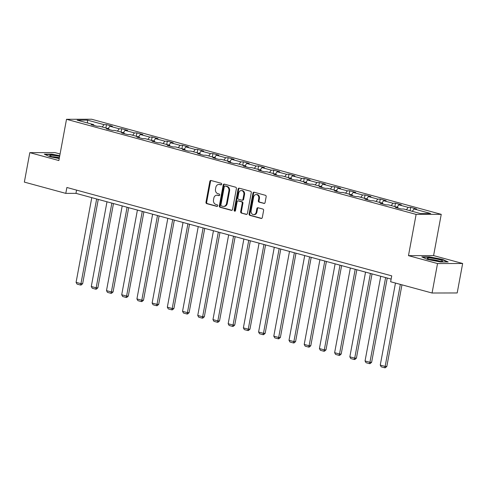 <?xml version="1.0" encoding="UTF-8"?>
<svg xmlns="http://www.w3.org/2000/svg" width="487" height="487" viewBox="0 0 487 487"><rect width="100%" height="100%" fill="white"/><g stroke="black" fill="none" stroke-linecap="round" stroke-linejoin="round"><path stroke-width="0.73" d="M221.701 184.256A0.828 0.688 -90.1 0 0 221.183 183.264L211.017 180.5A1.187 0.98 -90.1 0 0 209.842 181.395L205.983 202.221A1.187 0.98 -90.1 0 0 206.725 203.639L216.898 206.403A0.828 0.688 -90.1 0 0 217.196 204.784L215.881 204.424A3.793 3.141 -90.1 0 1 213.501 199.889L213.823 198.154A3.793 3.141 -90.1 0 1 216.879 195.196A3.793 3.141 -90.1 0 1 217.573 195.287L218.888 195.646A0.828 0.688 -90.1 0 0 219.187 194.027L217.872 193.668A3.793 3.141 -90.1 0 1 215.498 189.133L215.82 187.398A3.793 3.141 -90.1 0 1 218.87 184.433A3.793 3.141 -90.1 0 1 219.564 184.53L220.885 184.883A0.828 0.688 -90.1 0 0 221.701 184.256M263.905 203.456A1.187 0.98 -90.1 0 0 265.08 202.562L266.164 196.718A1.187 0.98 -90.1 0 0 265.421 195.299L254.129 192.231A1.187 0.98 -90.1 0 0 252.954 193.126L249.094 213.945A1.187 0.98 -90.1 0 0 249.837 215.364L261.129 218.438A1.187 0.98 -90.1 0 0 262.304 217.537L263.607 210.481A1.187 0.98 -90.1 0 0 262.864 209.063L258.037 207.754A1.187 0.98 -90.1 0 0 256.862 208.649L256.217 212.149A3.172 2.624 -90.1 0 1 253.66 214.621A3.172 2.624 -90.1 0 1 251.097 210.755L253.636 197.046A3.172 2.624 -90.1 0 1 256.186 194.569A3.172 2.624 -90.1 0 1 258.755 198.44L258.329 200.723A1.187 0.98 -90.1 0 0 259.072 202.142L264.344 203.456M408.477 255.651L437.527 263.552L432.066 293.016L457.19 292.955L462.65 263.491L433.594 255.59L441.24 214.341L416.117 214.402L408.477 255.651L433.594 255.59M60.078 153.983L54.934 152.583L29.81 152.644L58.866 160.546L66.506 119.297L416.117 214.402M29.81 152.644L24.35 182.108L65.788 193.376L75.972 193.351L391.128 279.081M432.066 293.016L390.635 281.748L391.725 275.855L66.877 187.483L65.788 193.376M236.402 188.621A1.187 0.98 -90.1 0 0 235.659 187.203L224.367 184.135A1.187 0.98 -90.1 0 0 223.192 185.03L219.333 205.849A1.187 0.98 -90.1 0 0 220.075 207.267L231.368 210.341A1.187 0.98 -90.1 0 0 232.543 209.447L236.402 188.621M239.245 188.183L250.537 191.251A1.187 0.98 -90.1 0 1 251.28 192.669L247.42 213.489A1.187 0.98 -90.1 0 1 246.252 214.39L241.418 213.075A1.187 0.98 -90.1 0 1 240.675 211.656L242.24 203.213A1.187 0.98 -90.1 0 0 241.497 201.795L238.289 200.924A1.187 0.98 -90.1 0 0 237.12 201.819L235.489 210.609A0.828 0.688 -90.1 0 1 234.15 210.244L238.076 189.078A1.187 0.98 -90.1 0 1 239.245 188.183M441.24 214.341L91.629 119.236L66.506 119.297M410.681 207.377L408.197 207.383L398.841 204.838L401.318 204.832L395.468 203.243L392.991 203.249L383.634 200.699L386.112 200.693L380.262 199.104L377.784 199.11L368.422 196.565L370.899 196.559L365.049 194.964L362.572 194.97L353.215 192.426L355.693 192.42L349.843 190.831L347.365 190.837L338.002 188.286L340.486 188.28L334.636 186.691L332.158 186.698L322.796 184.153L325.273 184.147L319.423 182.552L316.946 182.558L307.589 180.013L310.067 180.007L304.217 178.419L301.739 178.425L292.377 175.88L294.854 175.874L289.004 174.279L286.526 174.285L277.17 171.741L279.648 171.734L273.797 170.146L271.32 170.152L261.957 167.601L264.441 167.595L258.591 166.006L256.113 166.012L246.751 163.468L249.228 163.462L243.378 161.867L240.901 161.873L231.544 159.328L234.022 159.322L228.172 157.733L225.694 157.739L216.331 155.189L218.809 155.183L212.965 153.594L210.481 153.6L201.125 151.055L203.603 151.049L197.752 149.454L195.275 149.46L185.918 146.916L188.396 146.91L182.546 145.321L180.068 145.327L170.706 142.782L173.183 142.776L167.333 141.181L164.856 141.187L155.499 138.643L157.977 138.637L152.127 137.042L149.649 137.048L140.286 134.503L142.764 134.497L136.92 132.908L134.436 132.914L125.08 130.37L127.557 130.364L121.707 128.769L119.23 128.775L109.873 126.23L112.351 126.224L106.501 124.635L104.023 124.642L87.447 120.131L77.129 120.155L93.699 124.666L91.221 124.672L97.071 126.261L99.549 126.255L108.911 128.799L106.434 128.805L112.278 130.4L114.762 130.394L124.118 132.939L121.64 132.945L127.491 134.534L129.968 134.528L139.325 137.078L136.847 137.084L142.697 138.673L145.175 138.667L154.537 141.212L152.06 141.218L157.91 142.813L160.387 142.807L169.744 145.351L167.266 145.357L173.116 146.946L175.594 146.94L184.957 149.491L182.479 149.497L188.323 151.086L190.807 151.08L200.163 153.624L197.685 153.63L203.536 155.225L206.013 155.219L215.37 157.764L212.892 157.77L218.742 159.359L221.22 159.352L230.582 161.897L228.105 161.903L233.955 163.498L236.432 163.492L245.789 166.037L243.311 166.043L249.161 167.638L251.639 167.625L261.002 170.176L258.518 170.182L264.368 171.771L266.846 171.765L276.208 174.309L273.731 174.316L279.581 175.91L282.058 175.904L291.415 178.449L288.937 178.455L294.787 180.044L297.265 180.038L306.627 182.588L304.15 182.595L310 184.183L312.477 184.177L321.834 186.722L319.356 186.728L325.206 188.323L327.684 188.317L337.047 190.861L334.563 190.867L340.413 192.456L342.891 192.45L352.253 194.995L349.776 195.007L355.626 196.596L358.103 196.59L367.46 199.134L364.982 199.14L370.832 200.735L373.31 200.729L382.672 203.274L380.195 203.28L386.045 204.869L388.523 204.863L397.879 207.407L395.401 207.413L401.251 209.008L403.729 209.002L420.305 213.507L430.624 213.483L414.047 208.978L416.531 208.972L410.681 207.377L410.06 210.725M406.414 209.733L408.197 207.383M397.057 207.188L398.841 204.838M397.879 207.407L398.177 208.168M391.207 205.593L392.991 203.249M381.845 203.049L383.634 200.699M382.672 203.274L382.971 204.035M375.994 201.46L377.784 199.11M366.638 198.909L368.422 196.565M367.46 199.134L367.758 199.895M360.788 197.32L362.572 194.97M351.431 194.776L353.215 192.426M352.253 194.995L352.551 195.762M345.581 193.181L347.365 190.837M336.219 190.636L338.002 188.286M337.047 190.861L337.339 191.622M330.369 189.047L332.158 186.698M321.012 186.497L322.796 184.153M321.834 186.722L322.132 187.483M315.162 184.908L316.946 182.558M305.799 182.363L307.589 180.013M306.627 182.588L306.926 183.349M299.955 180.768L301.739 178.425M290.593 178.224L292.377 175.88M291.415 178.449L291.713 179.21M284.743 176.635L286.526 174.285M275.386 174.09L277.17 171.741M276.208 174.309L276.506 175.07M269.536 172.495L271.32 170.152M260.174 169.951L261.957 167.601M261.002 170.176L261.3 170.937M254.324 168.362L256.113 166.012M244.967 165.811L246.751 163.468M245.789 166.037L246.087 166.798M239.117 164.222L240.901 161.873M229.754 161.678L231.544 159.328M230.582 161.897L230.881 162.664M223.91 160.083L225.694 157.739M214.548 157.538L216.331 155.189M215.37 157.764L215.668 158.525M208.698 155.95L210.481 153.6M199.341 153.399L201.125 151.055M200.163 153.624L200.461 154.385M193.491 151.81L195.275 149.46M184.129 149.266L185.918 146.916M184.957 149.491L185.255 150.252M178.279 147.671L180.068 145.327M168.922 145.126L170.706 142.782M169.744 145.351L170.042 146.112M163.072 143.537L164.856 141.187M153.715 140.993L155.499 138.643M154.537 141.212L154.836 141.973M147.865 139.398L149.649 137.048M138.503 136.853L140.286 134.503M139.325 137.078L139.623 137.839M132.653 135.258L134.436 132.914M123.296 132.714L125.08 130.37M124.118 132.939L124.416 133.7M117.446 131.125L119.23 128.775M108.084 128.58L109.873 126.23M108.911 128.799L109.21 129.566M102.233 126.985L104.023 124.642M87.599 123.004L87.447 120.131M93.699 124.666L93.997 125.427M437.527 263.552L462.65 263.491M412.264 211.321L414.047 208.978M76.569 190.125L75.972 193.351M105.88 127.978L106.501 124.635M121.086 132.117L121.707 128.769M136.299 136.25L136.92 132.908M151.506 140.39L152.127 137.042M166.712 144.529L167.333 141.181M181.925 148.663L182.546 145.321M197.132 152.802L197.752 149.454M212.344 156.936L212.965 153.594M227.551 161.075L228.172 157.733M242.757 165.215L243.378 161.867M257.97 169.348L258.591 166.006M273.177 173.488L273.797 170.146M288.389 177.627L289.004 174.279M303.596 181.761L304.217 178.419M318.802 185.9L319.423 182.552M334.015 190.033L334.636 186.691M349.222 194.173L349.843 190.831M364.434 198.312L365.049 194.964M379.641 202.446L380.262 199.104M394.847 206.585L395.468 203.243M59.767 155.682L51.859 154.154L44.293 154.172L49.918 156.741L59.237 158.543M448.168 261.963L442.543 259.394L429.351 256.844L421.785 256.862L427.409 259.431L440.601 261.982L448.168 261.963M51.799 154.47L51.859 154.154M429.297 257.16L429.351 256.844M442.482 259.729L442.543 259.394M221.335 184.823L220.246 184.524A3.793 3.141 -90.1 0 0 219.552 184.433L218.87 184.433M216.879 195.196L217.555 195.19A3.793 3.141 -90.1 0 1 218.249 195.287L219.339 195.579M211.151 180.537A1.187 0.98 -90.1 0 0 210.524 181.395L206.665 202.221A1.187 0.98 -90.1 0 0 207.407 203.633L217.348 206.342M224.501 184.171A1.187 0.98 -90.1 0 0 223.874 185.03L220.014 205.849A1.187 0.98 -90.1 0 0 220.757 207.267L231.909 210.299M225.116 186.04A0.828 0.688 -90.1 0 0 224.3 186.667L220.909 204.942A0.828 0.688 -90.1 0 0 221.427 205.934L222.815 206.311A3.793 3.141 -90.1 0 0 223.515 206.403A3.793 3.141 -90.1 0 0 226.565 203.444L228.884 190.953A3.793 3.141 -90.1 0 0 226.504 186.418L225.116 186.04L225.798 186.034A0.828 0.688 -90.1 0 0 225.493 186.04M223.515 206.403L224.19 206.403A3.793 3.141 -90.1 0 0 227.246 203.444L226.565 203.444M225.798 186.034L227.185 186.411A3.793 3.141 -90.1 0 1 229.56 190.947L227.246 203.444M246.793 214.347L241.418 213.075M238.076 200.894L238.752 200.894A1.187 0.98 -90.1 0 1 238.971 200.918L242.179 201.795A1.187 0.98 -90.1 0 1 242.916 203.213L241.351 211.656A1.187 0.98 -90.1 0 0 242.094 213.069M239.385 188.219A1.187 0.98 -90.1 0 0 238.752 189.078L234.831 210.244A0.828 0.688 -90.1 0 0 235.16 211.151M243.865 194.447A3.172 2.624 -90.1 0 0 241.296 190.581A3.172 2.624 -90.1 0 0 238.746 193.059L237.851 197.886A1.187 0.98 -90.1 0 0 238.593 199.305L241.796 200.175A1.187 0.98 -90.1 0 0 242.97 199.28L243.865 194.447L244.541 194.447A3.172 2.624 -90.1 0 0 241.972 190.581L241.296 190.581M242.477 200.175A1.187 0.98 -90.1 0 0 243.646 199.274L242.97 199.28M244.541 194.447L243.646 199.274M256.186 194.569L256.868 194.569A3.172 2.624 -90.1 0 1 259.437 198.44L259.011 200.723A1.187 0.98 -90.1 0 0 259.754 202.142L264.447 203.414M253.66 214.621L254.342 214.621A3.172 2.624 -90.1 0 0 256.892 212.143L256.217 212.149M258.171 207.791A1.187 0.98 -90.1 0 0 257.544 208.649L256.892 212.143M254.263 192.268A1.187 0.98 -90.1 0 0 253.636 193.126L249.776 213.945A1.187 0.98 -90.1 0 0 250.519 215.364L261.671 218.395M96.657 198.982L80.958 283.684L76.082 282.363L91.781 197.655M82.656 283.684L81.128 285.017L80.452 285.017L80.958 283.684L82.656 283.684L98.271 199.42M80.452 285.017L77.037 284.091L76.082 282.363M59.633 156.406A7.853 0.98 10.5 0 0 54.16 155.463A7.853 0.98 10.5 0 0 49.863 155.773A7.853 0.98 10.5 0 0 59.286 158.263M59.39 157.727A5.947 0.743 10.5 0 0 54.757 156.899A5.947 0.743 10.5 0 0 52.194 156.735M44.981 154.489L51.987 154.47L59.712 155.962M439.347 259.638A7.853 0.98 10.5 0 0 430.709 258.043A7.853 0.98 10.5 0 0 427.361 258.457A7.853 0.98 10.5 0 0 430.52 259.656A7.853 0.98 10.5 0 0 442.433 261.251A7.853 0.98 10.5 0 0 439.347 259.638M439.907 261.318A5.947 0.743 10.5 0 0 438.075 260.715A5.947 0.743 10.5 0 0 429.692 259.419M422.473 257.179L429.485 257.16L442.263 259.632L447.376 261.963M111.864 203.116L96.164 287.823L91.288 286.496L106.988 201.788M97.863 287.817L96.341 289.156L95.659 289.156L96.164 287.823L97.863 287.817L113.477 203.554M95.659 289.156L92.25 288.225L91.288 286.496M127.077 207.255L111.377 291.963L106.501 290.636L122.2 205.928M113.069 291.957L111.547 293.29L110.866 293.29L111.377 291.963L113.069 291.957L128.69 207.693M110.866 293.29L107.457 292.364L106.501 290.636M142.283 211.395L126.583 296.096L121.707 294.769L137.407 210.067M128.282 296.096L126.754 297.429L126.078 297.429L126.583 296.096L128.282 296.096L143.896 211.833M126.078 297.429L122.663 296.504L121.707 294.769M157.49 215.528L141.79 300.236L136.92 298.908L152.62 214.201M143.488 300.229L141.967 301.563L141.285 301.569L141.79 300.236L143.488 300.229L159.109 215.966M141.285 301.569L137.876 300.637L136.92 298.908M172.702 219.667L157.003 304.375L152.127 303.048L167.826 218.34M158.701 304.369L157.173 305.702L156.497 305.702L157.003 304.375L158.701 304.369L174.316 220.106M156.497 305.702L153.082 304.777L152.127 303.048M187.909 223.801L172.209 308.508L167.333 307.181L183.033 222.48M173.908 308.508L172.386 309.842L171.704 309.842L172.209 308.508L173.908 308.508L189.522 224.245M171.704 309.842L168.289 308.916L167.333 307.181M203.116 227.94L187.422 312.648L182.546 311.321L198.246 226.613M189.114 312.642L187.592 313.975L186.911 313.981L187.422 312.648L189.114 312.642L204.735 228.379M186.911 313.981L183.502 313.05L182.546 311.321M218.328 232.08L202.629 316.781L197.752 315.46L213.452 230.753M204.327 316.781L202.799 318.114L202.123 318.114L202.629 316.781L204.327 316.781L219.941 232.518M202.123 318.114L198.708 317.189L197.752 315.46M233.535 236.213L217.835 320.921L212.965 319.594L228.659 234.892M219.534 320.915L218.012 322.254L217.33 322.254L217.835 320.921L219.534 320.915L235.154 236.658M217.33 322.254L213.921 321.323L212.965 319.594M248.747 240.353L233.048 325.06L228.172 323.733L243.871 239.026M234.746 325.054L233.218 326.387L232.543 326.393L233.048 325.06L234.746 325.054L250.361 240.791M232.543 326.393L229.127 325.462L228.172 323.733M263.954 244.492L248.254 329.194L243.378 327.873L259.078 243.165M249.953 329.194L248.431 330.527L247.749 330.527L248.254 329.194L249.953 329.194L265.567 244.931M247.749 330.527L244.334 329.602L243.378 327.873M279.161 248.626L263.461 333.333L258.591 332.006L274.291 247.299M265.159 333.327L263.637 334.66L262.956 334.666L263.461 333.333L265.159 333.327L280.78 249.064M262.956 334.666L259.547 333.735L258.591 332.006M294.373 252.765L278.674 337.473L273.797 336.146L289.497 251.438M280.372 337.467L278.844 338.8L278.168 338.8L278.674 337.473L280.372 337.467L295.986 253.203M278.168 338.8L274.753 337.875L273.797 336.146M309.58 256.899L293.88 341.606L289.004 340.279L304.704 255.578M295.579 341.606L294.057 342.939L293.375 342.939L293.88 341.606L295.579 341.606L311.199 257.343M293.375 342.939L289.966 342.014L289.004 340.279M324.792 261.038L309.093 345.746L304.217 344.419L319.916 259.711M310.785 345.74L309.263 347.073L308.588 347.079L309.093 345.746L310.785 345.74L326.406 261.476M308.588 347.079L305.172 346.147L304.217 344.419M339.999 265.178L324.299 349.879L319.423 348.558L335.123 263.851M325.998 349.879L324.47 351.212L323.794 351.212L324.299 349.879L325.998 349.879L341.612 265.616M323.794 351.212L320.379 350.287L319.423 348.558M355.206 269.311L339.506 354.019L334.636 352.691L350.336 267.99M341.204 354.012L339.683 355.352L339.001 355.352L339.506 354.019L341.204 354.012L356.825 269.755M339.001 355.352L335.592 354.42L334.636 352.691M370.418 273.45L354.719 358.158L349.843 356.831L365.542 272.123M356.417 358.152L354.889 359.485L354.213 359.491L354.719 358.158L356.417 358.152L372.031 273.889M354.213 359.491L350.798 358.56L349.843 356.831M385.625 277.59L369.925 362.291L365.049 360.97L380.749 276.263M371.624 362.291L370.102 363.625L369.42 363.625L369.925 362.291L371.624 362.291L387.244 278.028M369.42 363.625L366.011 362.699L365.049 360.97M400.344 284.384L385.138 366.431L380.262 365.104L395.468 283.063M386.83 366.425L385.308 367.764L384.633 367.764L385.138 366.431L386.83 366.425L401.958 284.828M384.633 367.764L381.218 366.833L380.262 365.104M220.246 184.524L219.564 184.53M219.193 195.646L218.888 195.646M218.249 195.287L217.573 195.287M217.202 206.403L216.898 206.403M207.407 203.633L206.725 203.639M206.665 202.221L205.983 202.221M210.524 181.395L209.842 181.395M221.189 184.883L220.885 184.883M231.806 210.341L231.368 210.341M220.757 207.267L220.075 207.267M220.014 205.849L219.333 205.849M223.874 185.03L223.192 185.03M229.56 190.947L228.884 190.953M227.185 186.411L226.504 186.418M246.684 214.39L246.252 214.39M241.351 211.656L240.675 211.656M242.916 203.213L242.24 203.213M242.179 201.795L241.497 201.795M238.971 200.918L238.289 200.924M234.831 210.244L234.15 210.244M238.752 189.078L238.076 189.078M259.754 202.142L259.072 202.142M259.011 200.723L258.329 200.723M259.437 198.44L258.755 198.44M257.544 208.649L256.862 208.649M261.568 218.438L261.129 218.438M250.519 215.364L249.837 215.364M249.776 213.945L249.094 213.945M253.636 193.126L252.954 193.126M225.645 186.016L224.964 186.016M242.696 200.2L242.015 200.206"/></g></svg>
